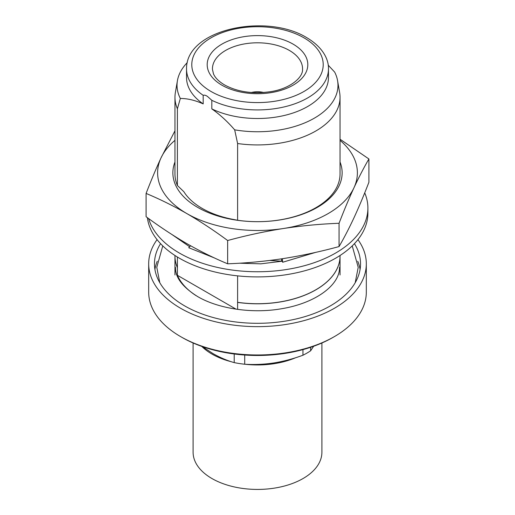<?xml version="1.0" encoding="UTF-8"?>
<svg xmlns="http://www.w3.org/2000/svg" width="515" height="515" viewBox="0 0 515 515"><rect width="100%" height="100%" fill="white"/><g stroke="black" fill="none" stroke-linecap="round" stroke-linejoin="round"><path stroke-width="0.77" d="M364.717 192.835A110.397 63.738 180 0 1 367.897 208.015A110.397 63.738 180 0 1 299.749 266.899A110.397 63.738 180 0 1 179.439 253.084A110.397 63.738 180 0 1 148.623 218.56M147.38 217.658A110.397 63.738 0 0 0 179.439 258.234A110.397 63.738 0 0 0 299.749 272.055A110.397 63.738 0 0 0 367.897 213.165L367.897 208.015M282.336 258.723L282.671 262.251L315.502 252.414M281.699 261.156L281.473 258.852M239.481 263.204L260.854 263.834L282.188 261.208L269.802 260.448M190.589 245.758L188.728 247.721L214.452 257.957M189.642 246.756L172.39 234.827M282.188 261.208L282.671 262.251M193.099 342.99L193.099 452.247A64.401 37.177 0 0 0 211.961 478.538A64.401 37.177 0 0 0 282.143 486.598A64.401 37.177 0 0 0 321.901 452.247L321.901 342.99M201.777 346.408A64.401 37.177 0 0 0 211.961 354.062A64.401 37.177 0 0 0 231.538 361.794M245.114 364.26A64.401 37.177 0 0 0 295.642 357.732M339.057 223.285C320.485 223.967 301.919 225.712 283.353 228.518C264.787 231.46 246.215 235.458 227.649 240.518C214.053 230.482 200.464 221.508 186.874 213.596C173.252 205.8 159.663 199.08 146.093 193.434L146.093 216.718C159.663 226.735 173.252 235.709 186.874 243.64C200.464 251.423 214.053 258.144 227.649 263.802C246.215 263.12 264.787 261.375 283.353 258.569C301.919 255.627 320.485 251.629 339.057 246.569C344.026 238.039 349.003 228.448 353.979 217.794C358.955 207.004 363.931 195.159 368.907 182.252L368.907 158.968C363.931 167.497 358.955 177.089 353.979 187.743C349.003 198.532 344.026 210.378 339.057 223.285L339.057 246.569M174.965 140.344A99.884 57.667 0 0 0 161.021 157.893L174.965 130.823M187.28 62.598A80.469 46.459 0 0 0 177.424 80.675L175.377 92.539A82.535 47.65 0 0 0 174.965 97.277L174.965 174.025A82.535 47.65 180 0 0 177.398 185.509L183.842 191.689A78.222 45.159 180 0 0 231.164 219.01L237.608 220.266L237.608 143.524A82.535 47.65 0 0 0 340.035 97.277A82.535 47.65 0 0 0 339.623 92.539L337.576 80.675A80.469 46.459 0 0 0 334.666 72.106L328.203 65.16M340.035 97.277L340.035 174.025A82.535 47.65 180 0 1 315.862 207.719A82.535 47.65 180 0 1 237.608 220.266M340.035 161.993A84.64 48.867 180 0 1 317.349 207.371A84.64 48.867 180 0 1 216.596 215.598A84.64 48.867 180 0 1 174.965 161.993M160.558 243.659A103.039 59.489 0 0 0 154.461 263.815A103.039 59.489 0 0 0 184.64 305.878A103.039 59.489 0 0 0 296.93 318.779A103.039 59.489 0 0 0 360.539 263.815A103.039 59.489 0 0 0 354.442 243.659M157.242 261.253A103.039 59.489 0 0 0 154.918 269.397M334.447 336.572L332.96 337.428A106.714 61.613 0 0 1 182.04 337.428L180.553 336.572A108.82 62.824 0 0 0 334.447 336.572A108.82 62.824 0 0 0 366.32 292.147L366.32 263.815A108.82 62.824 0 0 0 357.931 239.63M157.069 239.63A108.82 62.824 0 0 0 148.681 263.815A108.82 62.824 0 0 0 180.553 308.24A108.82 62.824 0 0 0 299.144 321.862A108.82 62.824 0 0 0 366.32 263.815M237.608 143.524L234.673 129.838C227.469 121.508 219.847 114.523 211.82 108.884L211.82 100.303L207.506 96.472C205.82 95.288 204.378 94.908 203.187 95.32L203.187 103.901C195.146 100.264 187.531 98.449 180.334 98.468L177.398 108.762L177.398 185.509M237.608 309.38L237.608 302.395A82.535 47.65 0 0 0 340.035 256.148A82.535 47.65 0 0 0 340.035 256.11M237.608 302.395L237.608 275.86M237.608 302.311A82.535 47.65 0 0 0 340.035 256.064L340.035 255.498M174.965 255.498L174.965 256.064A82.535 47.65 0 0 0 177.398 267.549L177.398 257.03M174.965 97.277A82.535 47.65 0 0 0 177.398 108.762M177.398 267.549L177.398 275.3L236.037 309.155M196.093 295.655A82.535 47.65 180 0 1 177.398 275.3M174.965 256.11A82.535 47.65 0 0 0 174.965 256.148A82.535 47.65 0 0 0 177.398 267.633M237.537 302.357A82.484 47.618 0 0 0 334.679 272.95M177.424 80.675A80.469 46.459 0 0 0 180.334 98.468M234.673 129.838A80.469 46.459 0 0 0 337.576 80.675M211.82 108.884A70.967 40.975 0 0 0 287.454 114.678A70.967 40.975 0 0 0 328.467 77.533L328.467 68.946A70.967 40.975 0 0 1 287.454 106.09A70.967 40.975 0 0 1 211.82 100.303M328.467 68.946C328.802 59.289 322.705 47.052 306.592 37.569C266.429 12.881 185.793 28.962 186.533 68.946L186.533 77.533A70.967 40.975 0 0 0 203.187 103.901M148.681 263.815L148.681 292.147A108.82 62.824 0 0 0 180.553 336.572L182.04 337.428M360.082 269.397A103.039 59.489 0 0 0 357.758 261.253M251.307 92.5A15.875 9.437 180 0 1 263.693 92.5M340.035 139.224L368.907 158.968M146.093 193.434C151.069 180.527 156.045 168.682 161.021 157.893A99.884 57.667 0 0 0 186.874 213.596A99.884 57.667 0 0 0 283.353 228.518A99.884 57.667 0 0 0 353.979 187.743A99.884 57.667 0 0 0 340.035 140.344M227.649 240.518L227.649 263.802M310.629 347.297L310.629 350.792L313.648 346.26M244.709 355.028L244.709 364.234C254.294 364.839 264.002 364.408 273.826 362.953C283.675 361.369 293.383 358.794 302.949 355.228L302.949 349.608M302.949 355.228A69.918 40.37 0 0 0 310.629 350.792M202.324 346.601L212.895 353.528C220.072 357.616 227.179 360.642 234.209 362.612L234.209 353.992M234.209 362.612A69.918 40.37 0 0 0 244.709 364.234M302.543 69.371A45.056 26.014 0 0 0 289.359 50.425A45.056 26.014 0 0 0 239.81 44.889A45.056 26.014 0 0 0 212.457 69.371L213.448 73.748C214.993 77.662 218.695 81.389 224.553 84.93C237.589 91.973 253.026 94.2 270.877 91.618C290.479 88.574 303.084 77.314 302.543 69.371M293.074 44.116A50.309 29.046 180 0 1 293.074 85.194A50.309 29.046 180 0 1 221.926 85.194A50.309 29.046 180 0 1 221.926 44.116A50.309 29.046 180 0 1 293.074 44.116M211.034 91.477A65.714 37.936 0 0 0 303.966 91.477A65.714 37.936 0 0 0 303.966 37.827A65.714 37.936 0 0 0 211.034 37.827A65.714 37.936 0 0 0 211.034 91.477M186.533 68.946A70.967 40.975 0 0 0 203.187 95.32M159.805 282.722L156.779 267.337L162.766 245.893M352.234 245.893L358.221 267.337L355.196 282.722M339.507 267.337C339.997 284.892 315.721 303.335 280.778 308.871C251.693 313.841 218 308.639 197.573 296.531C182.497 287.048 175.139 277.321 175.493 267.337M340.035 274.978L340.035 256.148M174.965 274.978L174.965 256.148"/></g></svg>
